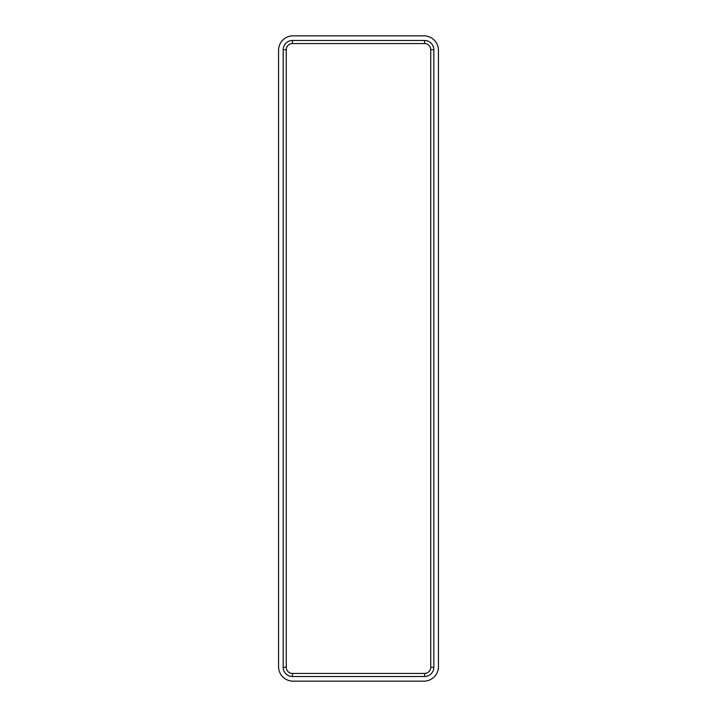 <?xml version="1.0" encoding="UTF-8"?>
<svg xmlns="http://www.w3.org/2000/svg" width="717" height="717" viewBox="0 0 717 717"><rect width="100%" height="100%" fill="white"/><g stroke="black" fill="none" stroke-linecap="round" stroke-linejoin="round"><path stroke-width="1.08" d="M438.437 666.702A14.448 14.448 0 0 1 423.989 681.15L293.011 681.15A14.448 14.448 0 0 1 278.563 666.702L278.563 50.298A14.448 14.448 0 0 1 293.011 35.85L423.989 35.85A14.448 14.448 0 0 1 438.437 50.298L438.437 666.702M292.428 43.558L424.572 43.558A6.166 6.166 0 0 1 430.738 49.715L430.738 667.285A6.166 6.166 0 0 1 424.572 673.442L292.428 673.442A6.166 6.166 0 0 1 286.262 667.285L286.262 49.715A6.166 6.166 0 0 1 292.428 43.558L292.428 40.475L424.572 40.475A9.249 9.249 0 0 1 433.821 49.715L433.821 667.285A9.249 9.249 0 0 1 424.572 676.525L292.428 676.525A9.249 9.249 0 0 1 283.179 667.285L283.179 49.715A9.249 9.249 0 0 1 292.428 40.475M424.572 673.442L424.572 676.525M433.821 667.285L430.738 667.285M433.821 49.715L430.738 49.715M424.572 40.475L424.572 43.558M283.179 49.715L286.262 49.715M283.179 667.285L286.262 667.285M292.428 676.525L292.428 673.442"/></g></svg>
